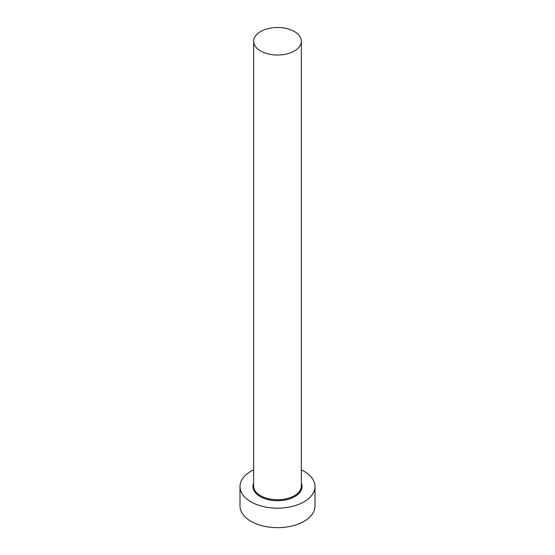 <?xml version="1.0" encoding="UTF-8"?>
<svg xmlns="http://www.w3.org/2000/svg" width="555" height="555" viewBox="0 0 555 555"><rect width="100%" height="100%" fill="white"/><g stroke="black" fill="none" stroke-linecap="round" stroke-linejoin="round"><path stroke-width="0.83" d="M260.628 50.998A23.858 13.778 0 0 0 286.63 53.988A23.858 13.778 0 0 0 301.358 41.257A23.858 13.778 0 0 0 294.372 31.517A23.858 13.778 0 0 0 268.37 28.534A23.858 13.778 0 0 0 253.642 41.257A23.858 13.778 0 0 0 260.628 50.998M253.642 469.842A37.49 21.645 0 0 0 240.01 486.541A37.49 21.645 0 0 0 250.992 501.845A37.49 21.645 0 0 0 291.847 506.535A37.49 21.645 0 0 0 314.99 486.541A37.49 21.645 0 0 0 304.008 471.23A37.49 21.645 0 0 0 301.358 469.842M240.01 486.541L240.01 506.021A37.49 21.645 0 0 0 250.992 521.325A37.49 21.645 0 0 0 291.847 526.015A37.49 21.645 0 0 0 314.99 506.021L314.99 486.541M301.358 483.225A24.538 14.166 180 0 1 289.495 498.896A24.538 14.166 180 0 1 260.149 496.558A24.538 14.166 180 0 1 253.642 483.225M253.642 41.257L253.642 485.979A23.858 13.778 0 0 0 260.628 495.719A23.858 13.778 0 0 0 286.63 498.709A23.858 13.778 0 0 0 301.358 485.979L301.358 41.257"/></g></svg>
